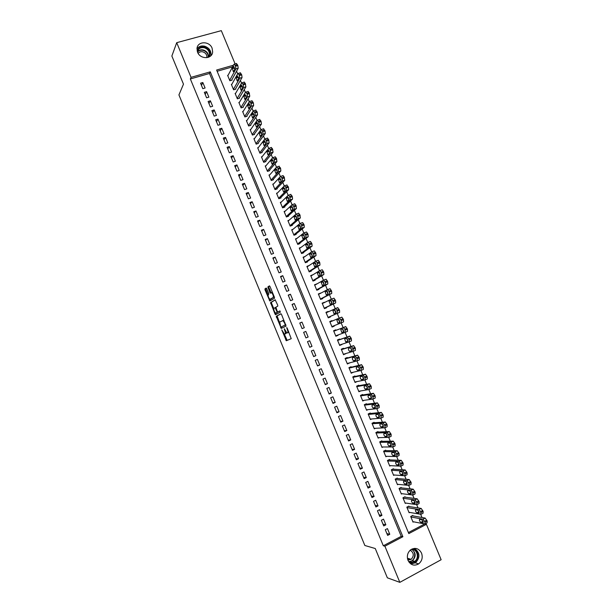 <?xml version="1.0" encoding="UTF-8"?>
<svg xmlns="http://www.w3.org/2000/svg" width="613" height="613" viewBox="0 0 613 613"><rect width="100%" height="100%" fill="white"/><g stroke="black" fill="none" stroke-linecap="round" stroke-linejoin="round"><path stroke-width="0.92" d="M281.773 329.886L286.34 340.728L291.229 338.683L287.183 328.108L286.738 327.564L287.313 329.518C287.98 331.288 288.087 332.376 287.627 332.782L286.876 332.936L284.309 328.744L284.807 330.675C285.466 332.422 285.574 333.495 285.122 333.901L284.386 334.047L281.773 329.886M212.098 48.189L212.65 51.967C212.175 59.315 200.221 59.553 197.562 52.205L196.995 48.58C197.355 41.079 209.447 40.818 212.098 48.189M421.537 553.118C422.978 557.478 422.02 561.064 418.679 563.876C414.189 566.289 410.633 565.132 408.028 560.405C406.626 556.206 407.484 552.681 410.618 549.846C415.185 547.187 418.825 548.275 421.537 553.118M266.793 288.777L266.18 288.056L264.939 288.892L265.061 289.934L269.835 301.021L274.524 298.232L274.409 297.182L270.034 286.593L269.413 285.873L267.881 286.907L269.85 292.455L270.348 293.183L271.559 292.7C273.015 294.317 273.567 295.91 273.214 297.466L269.904 299.313C268.479 297.719 267.927 296.148 268.256 294.6L268.747 294.286L268.632 293.244L266.793 288.777M383.309 545.769L401.239 536.329L209.493 73.476L190.344 78.962L383.309 545.769L384.887 546.206L402.887 536.72L210.274 71.851L191.049 77.345L176.713 42.672L221.308 30.65L235.116 63.89M190.344 78.962L191.049 77.345M408.388 532.559L424.686 523.977L426.418 524.314L441.138 559.73L399.829 582.35L387.355 577.814L375.263 548.528L364.85 545.493L178.927 94.908L183.479 84.157L171.862 56.036L176.713 42.672M399.829 582.35L384.887 546.206M276.241 316.254L281.26 328.415L286.049 326.147L281.566 314.507L280.93 313.749L276.241 316.254L277.099 315.91L279.49 322.469M274.984 313.971L270.586 302.569L275.168 299.803L277.674 305.075L277.781 306.125L275.881 307.213L277.222 311.228L277.85 311.971L279.926 310.883L280.363 312.14L275.49 314.707L274.984 313.971L276.969 312.454L276.854 311.427L275.122 307.718L273.942 308.316C273.59 309.849 274.141 311.419 275.589 313.028M206.604 91.651L204.328 92.325L206.596 97.812L208.872 97.138L206.604 91.651L205.209 94.463M214.167 109.934L211.899 110.616L214.167 116.11L216.443 115.42L214.167 109.934L212.719 112.593M221.745 128.232L219.477 128.937L221.753 134.446L224.021 133.734L221.745 128.232L220.228 130.753M229.331 146.568L227.071 147.289L229.346 152.798L231.607 152.07L229.331 146.568L227.752 148.944M236.924 164.928L234.672 165.671L236.955 171.188L239.208 170.437L236.924 164.928L235.292 167.157M244.533 183.31L242.288 184.076L244.572 189.601L246.824 188.835L244.533 183.31L242.84 185.402M252.158 201.731L249.912 202.505L252.204 208.045L254.449 207.255L252.158 201.731L250.395 203.677M259.789 220.174L257.552 220.971L259.843 226.511L262.08 225.714L259.789 220.174L257.966 221.975M267.437 238.641L265.199 239.461L267.498 245.016L269.728 244.189L267.437 238.641L265.552 240.304M275.091 257.146L272.862 257.981L275.168 263.544L277.39 262.701L275.091 257.146L273.145 258.655M282.762 275.674L280.539 276.524L282.838 282.095L285.06 281.237L282.762 275.674L280.746 277.038M290.439 294.232L288.225 295.098L290.531 300.676L292.746 299.803L290.439 294.232L288.363 295.451M298.125 312.814L295.918 313.703L298.232 319.289L300.439 318.392L298.125 312.814L295.995 313.887M308.147 337.02L305.925 337.901L308.147 337.02L305.833 331.426L303.634 332.353M305.941 337.932L303.627 332.338L305.833 331.426M313.664 356.605L315.864 355.67L313.542 350.069L311.35 350.996L313.664 356.605M321.404 375.302L323.595 374.344L321.273 368.742L319.082 369.685L321.404 375.302M329.15 394.029L331.334 393.056L329.012 387.439L326.829 388.404L329.15 394.029M336.912 412.787L339.089 411.79L336.759 406.166L334.583 407.155L336.912 412.787M344.682 431.567L346.851 430.556L344.521 424.924L342.353 425.928L344.682 431.567M352.467 450.386L354.628 449.352L352.299 443.712L350.13 444.739L352.467 450.386M360.26 469.229L362.421 468.179L360.084 462.524L357.923 463.566L360.26 469.229M368.068 488.094L370.221 487.029L367.884 481.366L365.723 482.431L368.068 488.094M375.892 506.997L378.037 505.909L375.692 500.239L373.539 501.327L375.892 506.997M383.723 525.931L385.861 524.82L383.516 519.142L381.37 520.245L383.723 525.931M387.638 535.402L389.776 534.283L387.431 528.605L385.286 529.716L387.638 535.402M379.799 516.46L381.945 515.364L379.6 509.687L377.455 510.782L379.799 516.46M371.976 497.541L374.129 496.461L371.784 490.798L369.631 491.871L371.976 497.541M364.16 478.661L366.321 477.596L363.984 471.941L361.823 472.998L364.16 478.661M356.36 459.804L358.528 458.762L356.191 453.114L354.023 454.149L356.36 459.804M348.575 440.969L350.743 439.95L348.406 434.31L346.238 435.33L348.575 440.969M340.797 422.173L342.966 421.169L340.636 415.545L338.46 416.541L340.797 422.173M333.028 403.4L335.211 402.419L332.882 396.803L330.698 397.776L333.028 403.4M325.273 384.657L327.465 383.7L325.143 378.083L322.951 379.041L325.273 384.657M317.534 365.946L319.725 365.003L317.404 359.402L315.212 360.337L317.534 365.946M309.803 347.264L312.002 346.337L309.688 340.744L307.488 341.663L309.803 347.264M301.979 322.116L299.772 323.02L302.086 328.606L304.293 327.702L301.979 322.116L299.811 323.12M294.278 303.519L292.072 304.4L294.378 309.986L296.592 309.098L294.278 303.519L292.179 304.661M286.593 284.945L284.378 285.811L286.685 291.382L288.899 290.516L286.593 284.945L284.555 286.24M278.923 266.402L276.701 267.253L278.999 272.816L281.221 271.965L278.923 266.402L276.946 267.843M271.26 247.89L269.03 248.717L271.329 254.272L273.559 253.445L271.26 247.89L269.345 249.476M263.613 229.408L261.376 230.212L263.674 235.76L265.904 234.948L263.613 229.408L261.759 231.132M255.973 210.949L253.736 211.738L256.027 217.278L258.265 216.481L255.973 210.949L254.18 212.818M248.349 192.52L246.097 193.287L248.388 198.819L250.633 198.045L248.349 192.52L246.618 194.536M240.733 174.115L238.48 174.866L240.763 180.391L243.016 179.632L240.733 174.115L239.062 176.276M233.124 155.74L230.871 156.476L233.155 161.993L235.407 161.25L233.124 155.74L231.522 158.047M225.538 137.396L223.27 138.109L225.553 143.618L227.814 142.898L225.538 137.396L223.99 139.848M217.952 119.083L215.684 119.773L217.96 125.274L220.228 124.569L217.952 119.083L216.473 121.673M210.389 100.793L208.114 101.467L210.382 106.961L212.657 106.271L210.389 100.793L208.964 103.52M202.826 82.525L200.551 83.184L202.819 88.67L205.094 88.004L202.826 82.525L201.462 85.406M421.997 517.495L420.671 514.299M418.028 507.932L416.664 504.652M414.051 498.369L412.664 495.02M410.082 488.822L408.664 485.396M406.12 479.274L404.664 475.772M402.159 469.734L400.672 466.164M398.197 460.21L396.68 456.555M394.243 450.685L392.695 446.961M390.289 441.168L388.711 437.368M386.336 431.659L384.734 427.79M382.389 422.158L380.75 418.212M378.451 412.664L376.78 408.649M374.505 403.185L372.804 399.086M370.574 393.707L368.842 389.539M366.635 384.236L364.873 379.991M362.704 374.773L360.911 370.451M358.774 365.317L356.95 360.927M354.85 355.862L352.996 351.402M350.927 346.422L349.042 341.885M347.012 336.989L345.096 332.376M343.096 327.564L341.15 322.882M339.173 318.132L337.227 313.435M335.234 308.646L333.319 304.025M331.296 299.159L329.411 294.623M327.357 289.688L325.511 285.229M323.426 280.225L321.61 275.842M319.496 270.762L317.71 266.463M315.572 261.314L313.818 257.092M311.649 251.866L309.925 247.729M307.726 242.434L306.04 238.373M303.81 233.001L302.155 229.017M299.895 223.576L298.278 219.676M295.987 214.167L294.393 210.343M292.079 204.757L290.524 201.01M288.171 195.355L286.646 191.693M284.271 185.961L282.777 182.375M280.371 176.575L278.915 173.065M276.471 167.196L275.053 163.771M272.578 157.825L271.191 154.476M268.693 148.461L267.329 145.189M264.801 139.105L263.475 135.91M260.923 129.757L259.628 126.638M257.039 120.416L255.774 117.374M253.161 111.083L251.928 108.118M249.284 101.75L248.089 98.869M245.415 92.433L244.25 89.621M241.545 83.115L240.411 80.387M237.683 73.813L236.58 71.162M233.438 65.223L216.619 70.035L408.817 533.594L426.418 524.314M232.565 66.863L217.132 71.284M228.128 75.2L227.622 75.345L229.867 80.763L232.089 80.111L231.906 79.667M231.89 84.226L231.369 84.379L233.614 89.797L235.836 89.138L235.653 88.686M235.66 93.253L235.116 93.414L237.369 98.839L239.591 98.172L239.399 97.72M239.438 102.287L238.871 102.455L241.124 107.888L243.338 107.206L243.154 106.754M243.215 111.321L242.625 111.505L244.878 116.937L247.093 116.248L246.909 115.796M247.001 120.37L246.38 120.562L248.64 125.994L250.847 125.305L250.663 124.853M250.786 129.42L250.142 129.627L252.403 135.067L254.61 134.362L254.418 133.91M254.579 138.477L253.905 138.691L256.165 144.139L258.372 143.427L258.188 142.975M258.38 147.541L257.675 147.771L259.935 153.219L262.142 152.499L261.95 152.039M262.188 156.606L261.445 156.851L263.705 162.307L265.904 161.571L265.72 161.119M266.004 165.679L265.214 165.939L267.483 171.402L269.674 170.659L269.49 170.207M269.827 174.759L268.992 175.042L271.252 180.498L273.452 179.755L273.26 179.295M273.659 183.839L272.77 184.145L275.038 189.609L277.229 188.85L277.038 188.398M277.505 192.919L276.547 193.256L278.815 198.727L281.007 197.961L280.815 197.501M281.359 202.014L280.333 202.374L282.601 207.845L284.792 207.071L284.601 206.612M285.229 211.102L284.118 211.493L286.394 216.971L288.577 216.19L288.386 215.73M289.114 220.19L287.911 220.626L290.179 226.113L292.363 225.316L292.171 224.856M293.022 229.277L291.696 229.768L293.979 235.254L296.156 234.45L295.964 233.99M296.96 238.365L295.497 238.909L297.772 244.403L299.949 243.591L299.757 243.131M300.937 247.445L299.29 248.066L301.573 253.56L303.749 252.732L303.558 252.28M304.967 256.51L303.09 257.222L305.374 262.724L307.542 261.889L307.358 261.429M308.99 271.429L317.726 265.919L317.189 262.663L315.756 261.192L307.09 266.847L309.067 265.552L306.898 266.387L309.182 271.888L311.35 271.053L311.159 270.594M312.898 274.793L310.707 275.559L312.99 281.068L315.151 280.218L314.959 279.758M316.737 284.041L314.515 284.738L316.798 290.248L318.959 289.39L318.768 288.938M320.576 293.29L318.323 293.926L320.614 299.443L322.775 298.577L322.584 298.117M324.423 302.546L322.139 303.121L324.43 308.638L326.583 307.764L326.4 307.305M328.269 311.818L328.116 311.442L325.955 312.324L328.254 317.848L330.407 316.959L330.215 316.5M332.116 321.089L331.932 320.637L329.779 321.526L332.077 327.058L334.223 326.162L334.047 325.725M335.947 330.307L335.755 329.848L333.602 330.744L335.901 336.276L337.901 335.012M339.771 339.518L339.579 339.058L337.434 339.962L339.725 345.502L341.755 344.307M343.594 348.736L343.403 348.276L341.257 349.195L343.556 354.735L345.617 353.601M347.425 357.961L347.234 357.502L345.096 358.429L347.395 363.976L349.479 362.911M351.257 367.195L351.065 366.735L348.927 367.67L351.234 373.217L353.341 372.221M355.096 376.436L354.904 375.976L352.766 376.918L355.073 382.474L357.134 381.554M358.934 385.684L358.743 385.225L356.605 386.175L358.911 391.738L360.689 390.933M362.773 394.941L362.582 394.481L360.452 395.439L362.758 401.002L364.321 400.289M366.62 404.205L366.428 403.737L364.298 404.71L366.612 410.281L368.007 409.637M370.467 413.469L370.275 413.009L368.152 413.99L370.459 419.56L371.723 418.97M374.313 422.748L374.122 422.28L371.999 423.276L374.313 428.847L375.462 428.311M378.167 432.027L377.976 431.567L375.861 432.563L378.175 438.142L379.225 437.644M382.022 441.322L381.83 440.854L379.715 441.866L382.037 447.452L383.01 446.984M385.884 450.616L385.692 450.149L383.577 451.168L385.899 456.762L386.803 456.317M389.745 459.919L389.554 459.459L387.447 460.486L389.761 466.079L390.611 465.658M393.607 469.229L393.416 468.769L391.309 469.803L393.63 475.404L394.427 475.006M397.477 478.554L397.285 478.086L395.186 479.136L397.508 484.73L398.251 484.362M401.346 487.879L401.155 487.412L399.055 488.469L401.385 494.07L402.082 493.718M405.224 497.204L405.032 496.745L402.933 497.81L405.262 503.419L405.929 503.074M409.101 506.545L408.909 506.077L406.81 507.158L409.139 512.767L409.775 512.445M412.978 515.893L412.787 515.426L410.695 516.514L413.024 522.13L413.629 521.816M209.493 73.476L210.274 71.851M401.239 536.329L402.887 536.72M389.776 534.283L386.895 533.594M385.861 524.82L383.01 524.199M381.945 515.364L379.125 514.82M378.037 505.909L375.248 505.441M374.129 496.461L371.371 496.078M370.221 487.029L367.493 486.714M366.321 477.596L363.624 477.358M362.421 468.179L359.762 468.01M358.528 458.762L355.892 458.67M354.628 449.352L352.031 449.337M350.743 439.95L348.176 440.011M346.851 430.556L344.322 430.694M342.966 421.169L340.468 421.384M339.089 411.79L336.621 412.082M335.211 402.419L332.775 402.779M331.334 393.056L328.928 393.492M353.364 372.283L351.065 372.819M327.465 383.7L325.089 384.205M349.533 363.042L347.257 363.647M323.595 374.344L321.25 374.934M345.701 353.808L343.456 354.483M319.725 365.003L317.419 365.662M341.87 344.59L339.656 345.318M315.864 355.67L313.58 356.398M338.047 335.372L335.855 336.169M312.002 346.337L309.757 347.15M331.932 320.637L329.786 321.541M334.223 326.162L332.062 327.028M328.116 311.442L325.993 312.408M324.3 302.247L322.208 303.282M320.484 293.068L318.423 294.163M316.676 283.888L314.645 285.053M312.868 274.716L310.86 275.942M286.24 332.376L285.987 333.549L284.723 334.077M288.769 331.932L287.221 332.966M284.233 333.962L287.175 340.376M281.091 313.787L277.099 315.91M281.329 326.928L282.011 328.062L281.152 328.407M280.601 326.514L281.038 327.043L285.237 325.028L284.624 323.005L282.945 320.591L279.735 322.001L280.601 326.514M285.827 324.813L281.038 327.043M283.972 320.331L282.631 320.545M273.766 308.6L271.559 303.259L270.701 303.596M275.375 299.864L271.444 302.224L271.559 303.259M278.693 311.634L279.988 310.929M276.701 312.722L275.888 313.044M277.911 311.948L276.754 312.699M275.842 313.626L276.302 314.339M270.992 299.014L270.21 299.32M274.264 296.822L271.069 298.983M271.559 292.7L272.417 292.363L271.329 292.654M269.651 285.957L268.755 286.57L268.869 287.627L271.122 292.761M269.935 299.328L270.609 300.623M266.41 288.148L265.804 288.554L265.919 289.597L268.096 294.868M410.886 516.981L423.024 519.196L425.031 522.238L424.939 524L412.833 521.663M412.166 515.748L425.169 518.069L427.177 521.104L427.085 522.874L425.284 523.816M421.706 519.747L423.001 521.303L420.87 522.422L422.985 522.828C423.483 522.061 423.077 521.042 421.775 519.763L419.599 519.357C419.108 520.13 419.514 521.142 420.802 522.399L420.87 522.422M407.009 507.625L419.024 509.541L420.61 511.587L420.932 514.345L408.948 512.299M408.25 506.415L421.177 508.43L423.162 511.441L423.077 513.227L421.261 514.169M417.706 510.131L419.031 511.748L416.901 512.859L418.985 513.204C419.484 512.43 419.085 511.411 417.79 510.154L415.629 509.794C415.147 510.575 415.545 511.587 416.825 512.836L416.901 512.859M403.124 498.277L415.032 499.901L416.595 501.924L416.924 504.691L405.063 502.951M404.342 497.089L417.185 498.798L419.146 501.779L419.07 503.587L417.238 504.53M413.721 500.522L415.07 502.2L412.932 503.296L414.993 503.595C415.484 502.813 415.085 501.794 413.806 500.545L411.66 500.239C411.185 501.028 411.576 502.039 412.848 503.273L412.932 503.296M412.25 548.888L412.396 548.896C420.388 549.256 419.261 563.937 411.292 562.949L409.109 562.305M411.346 549.355C417.139 551.562 414.871 562.259 408.764 561.439L411.124 562.359L414.664 561.355C419.338 558.359 417.476 549.539 412.151 549.363L411.331 549.355M410.204 550.19C413.905 552.727 414.235 555.776 411.177 559.34L407.89 560.06M410.825 563.945L415.576 562.765C420.372 557.37 419.997 552.566 414.457 548.359M407.821 559.876L408.948 558.688M197.141 50.864C198.344 47.73 200.757 46.465 204.39 47.071C209.385 49.132 211.018 52.404 209.294 56.902M208.458 57.277L209.493 54.749C209.546 51.285 207.792 48.948 204.236 47.737C200.597 47.186 198.321 48.534 197.401 51.783M198.145 53.362C199.286 51.952 200.834 51.446 202.796 51.844C205.577 52.779 206.949 54.603 206.91 57.316L206.849 57.676M210.88 55.706L211.033 54.879C211.11 50.572 208.933 47.668 204.52 46.167C201.271 45.523 198.758 46.396 196.98 48.795M399.247 488.936L410.917 490.231L412.58 492.262L412.917 495.051L401.186 493.603M400.427 487.779L413.193 489.174L415.139 492.132L415.07 493.955L413.216 494.898M409.737 490.929L411.101 492.66L408.963 493.749L411.009 493.994C411.484 493.204 411.093 492.185 409.829 490.952L407.691 490.691C407.224 491.488 407.614 492.5 408.871 493.726L408.963 493.749M395.377 479.596L407.047 480.638L408.971 483.573L408.909 485.419L397.316 484.262M396.511 478.469L409.208 479.55L411.131 482.485L411.07 484.331L409.2 485.274M405.752 481.335L407.139 483.128L405.001 484.209L407.024 484.4C407.492 483.596 407.109 482.584 405.852 481.358L403.729 481.151C403.27 481.964 403.66 482.967 404.902 484.186L405.001 484.209M391.508 470.271L403.063 471.014L404.963 473.926L404.917 475.795L393.439 474.937M392.596 469.175L405.224 469.941L407.124 472.845L407.07 474.715L405.185 475.657M401.768 471.749L399.776 471.619C399.316 472.439 399.707 473.443 400.933 474.646L403.04 474.814C403.507 474.002 403.116 472.991 401.883 471.772L403.185 473.604M387.638 460.953L398.925 461.367L400.557 463.321L400.917 466.171L389.569 465.612M388.673 459.888L401.239 460.34L403.124 463.221L403.078 465.106L401.178 466.049M397.806 462.171L399.216 464.087L397.086 465.144L399.063 465.236C399.523 464.409 399.14 463.397 397.906 462.202L395.822 462.095C395.37 462.922 395.753 463.926 396.963 465.121L397.086 465.144M383.769 451.635L394.933 451.758L396.557 453.697L396.925 456.562L385.707 456.294M384.749 450.609L397.262 450.739L399.124 453.597L399.094 455.505L397.17 456.447M393.768 451.75L395.255 454.578L393.132 455.62L395.086 455.666C395.538 454.831 395.155 453.819 393.944 452.632L391.868 452.578C391.423 453.413 391.807 454.417 393.002 455.597L393.132 455.62M379.907 442.333L390.941 442.157L392.956 445.03L392.933 446.961L381.838 446.984M380.811 441.345L393.285 441.153L395.124 443.988L395.101 445.912L393.163 446.846M389.883 443.046L391.301 445.069L389.178 446.111L391.109 446.103C391.561 445.26 391.178 444.249 389.975 443.069L387.914 443.069C387.477 443.912 387.86 444.915 389.048 446.08L389.178 446.111M376.053 433.031L387.14 432.602L388.964 435.414L388.949 437.36L377.983 437.682M376.872 432.088L389.316 431.567L391.132 434.379L391.117 436.326L389.163 437.261M385.922 433.491L387.339 435.575M385.876 433.491L383.968 433.567C383.539 434.418 383.914 435.422 385.094 436.579L387.14 436.548C387.585 435.69 387.209 434.678 386.021 433.514L385.876 433.491M372.198 423.736L383.171 423.016L384.972 425.805L384.964 427.774L374.122 428.387M372.911 422.847L385.347 421.997L387.148 424.778L387.14 426.748L385.163 427.682M381.976 423.943L383.386 426.089M381.907 423.943L380.022 424.066C379.6 424.932 379.976 425.935 381.14 427.077L383.179 426.993C383.608 426.135 383.232 425.123 382.06 423.966L381.907 423.943M368.344 414.457L378.995 413.407L380.979 416.204L380.987 418.196L370.267 419.093M368.942 413.622L381.378 412.426L383.163 415.193L383.163 417.177L381.163 418.112M378.029 414.411L379.432 416.602M377.945 414.403L376.083 414.58C375.669 415.453 376.037 416.457 377.194 417.591L379.217 417.453C379.639 416.579 379.271 415.576 378.106 414.426L377.945 414.403M364.49 405.178L375.018 403.837L376.995 406.611L377.01 408.618L366.413 409.813M364.942 404.419L377.416 402.864L379.179 405.607L379.186 407.614L377.171 408.549M374.091 404.879L375.478 407.132M373.984 404.871L372.145 405.101C371.739 405.982 372.106 406.986 373.248 408.105L375.256 407.921C375.669 407.04 375.302 406.028 374.152 404.894L373.984 404.871M360.643 395.906L371.049 394.274L373.01 397.025L373.033 399.055L362.567 400.542M360.904 395.239L373.455 393.316L375.202 396.029L375.217 398.059L373.179 398.986M370.152 395.354L371.524 397.661M370.03 395.347L368.214 395.63C367.815 396.519 368.175 397.523 369.302 398.634L371.294 398.396C371.708 397.5 371.34 396.496 370.206 395.37L370.03 395.347M356.797 386.642L367.08 384.719L369.034 387.447L369.064 389.5L358.72 391.27M356.812 386.083L369.493 383.769L371.225 386.466L371.248 388.512L369.195 389.439M366.222 385.845L367.578 388.198M366.076 385.83L364.283 386.159C363.884 387.064 364.252 388.06 365.363 389.163L367.34 388.872C367.746 387.975 367.386 386.964 366.26 385.853L366.076 385.83M352.958 377.386L363.111 375.171L365.057 377.876L365.095 379.945L354.881 382.014M352.774 376.949L365.54 374.229L367.248 376.903L367.287 378.964L365.21 379.899M362.298 376.336L363.624 378.742M362.13 376.321L360.352 376.704C359.969 377.608 360.321 378.612 361.432 379.708L363.394 379.363C363.785 378.451 363.425 377.447 362.314 376.344L362.13 376.321M349.119 368.137L359.149 365.632L361.08 368.313L361.134 370.405L351.042 372.758M348.966 367.769L361.593 364.697L363.279 367.348L363.325 369.432L361.226 370.359M358.375 366.842L359.67 369.294L357.494 370.252L359.44 369.861C359.831 368.942 359.479 367.93 358.375 366.842L356.429 367.248C356.046 368.168 356.406 369.172 357.494 370.252M345.288 358.889L355.188 356.099L357.111 358.758L357.172 360.865L347.203 363.509M345.165 358.605L357.64 355.172L359.31 357.8L359.364 359.908L357.249 360.835M354.46 357.356L355.724 359.854L353.571 360.804L355.502 360.36C355.885 359.433 355.525 358.429 354.437 357.341L352.506 357.808C352.13 358.735 352.49 359.731 353.571 360.804M341.449 349.655L351.234 346.575L352.751 348.261L353.211 351.341L343.364 354.276M341.364 349.441L353.693 345.655L355.348 348.261L355.41 350.391L353.272 351.31M350.552 347.877L351.778 350.414M350.299 347.839L348.59 348.368C348.222 349.31 348.575 350.307 349.64 351.372L351.555 350.874C351.931 349.931 351.578 348.927 350.498 347.855L350.299 347.839M337.625 340.43L347.28 337.058L349.18 339.671L349.257 341.816L339.533 345.042M337.564 340.284L349.755 336.146L351.387 338.736L351.456 340.882L349.295 341.801M346.644 338.414L347.832 340.974M346.36 338.361L344.675 338.943L345.717 341.939L347.617 341.387C347.985 340.445 347.64 339.433 346.567 338.376L346.36 338.361M333.794 331.204L343.326 327.549L344.828 329.189L345.303 332.307L335.709 335.817M333.771 331.143L345.809 326.645L347.433 329.212L347.51 331.372L345.303 332.307M342.744 328.951L343.885 331.549M342.422 328.882L340.759 329.518L341.801 332.514L343.678 331.917L342.422 328.882M329.97 321.986L339.38 318.047L341.265 320.614L341.357 322.798L331.886 326.599M338.851 319.503L339.947 322.124M339.38 318.047L341.878 317.151L343.479 319.695L343.564 321.879L341.357 322.798M338.491 319.419L336.851 320.101L337.886 323.105L339.748 322.446L338.491 319.419M328.078 317.434L339.617 312.392L339.525 310.186L337.648 307.649L326.147 312.783M335.434 308.554L336.912 310.14L337.411 313.297L328.062 317.381M334.959 310.071L336.001 312.699M334.56 309.963L332.943 310.691L333.97 313.695L335.817 312.99L334.56 309.963M324.292 308.301L335.679 302.906L335.579 300.684L334.008 298.179L331.533 299.052M322.331 303.581L331.495 299.067L333.357 301.581L333.464 303.81L324.239 308.178M331.074 300.646L332.062 303.282M330.637 300.508L329.035 301.297L330.284 304.301L331.894 303.535L330.668 300.5M320.507 299.175L331.74 293.435L331.633 291.19L330.078 288.7L327.61 289.566M318.515 294.386L327.557 289.581L329.411 292.079L329.526 294.324L320.423 298.983M327.189 291.229L328.124 293.872M326.714 291.068L325.135 291.903L326.384 294.907L327.97 294.087L326.76 291.052M316.722 290.064L327.809 283.965L327.687 281.704L326.154 279.237L323.695 280.08M314.707 285.198L323.618 280.11L325.465 282.585L325.587 284.846L316.607 289.788M323.304 281.827L324.193 284.463M322.798 281.635L321.235 282.516L322.484 285.52L324.047 284.654L322.852 281.612M312.944 280.953L323.879 274.509L323.748 272.226L322.231 269.774L319.779 270.609M310.891 276.019L319.687 270.647L321.128 272.149L321.656 275.375L312.799 280.608M319.434 272.425L320.262 275.061M318.883 272.203L317.342 273.137L318.591 276.141L320.132 275.222L318.952 272.18M309.167 271.85L319.948 265.054L319.81 262.755L318.308 260.326L315.871 261.146M315.557 263.046L316.331 265.659M314.967 262.785L313.45 263.766L314.699 266.762L316.216 265.797L315.051 262.755M305.519 262.663L316.024 255.613L315.879 253.292L314.392 250.878L311.963 251.69M303.282 257.682L311.833 251.736L313.649 254.142L313.795 256.464L305.182 262.264M311.688 253.667L312.408 256.265M311.059 253.368L309.565 254.403L310.806 257.399L312.308 256.38L311.159 253.33M301.979 253.407L312.101 246.173L311.948 243.836L310.477 241.438L308.055 242.242M299.481 248.518L307.91 242.296L309.32 243.729L309.871 247.016L301.381 253.1M307.818 244.303L308.485 246.878M307.151 243.966L305.68 245.047L306.921 248.035L308.4 246.97L307.259 243.92M298.385 244.173L308.186 236.748L308.025 234.388L306.569 232.005L304.155 232.802M295.688 239.369L303.994 232.863L305.78 235.216L305.948 237.576L297.581 243.943M303.948 234.948L304.561 237.492M303.243 234.564L301.795 235.699L303.037 238.687L304.492 237.568L303.374 234.518M294.753 234.963L304.27 227.323L304.102 224.94L302.661 222.588L300.255 223.37M291.888 230.22L300.071 223.431L301.466 224.818L302.033 228.143L293.788 234.794M300.086 225.599L300.654 228.113M299.343 225.17L297.918 226.35L299.159 229.339L300.592 228.174L299.481 225.124M291.091 225.776L300.355 217.906L299.788 214.565L298.401 213.201M288.095 221.086L296.163 214.014L297.543 215.378L298.117 218.718L289.995 225.653M296.225 216.259L296.738 218.741M295.443 215.791L294.041 217.017L295.274 220.006L296.692 218.787L295.596 215.73M287.413 216.611L296.447 208.497L295.872 205.14L294.493 203.8M284.309 211.952L292.248 204.596L294.01 206.88L294.202 209.301L286.202 216.519M290.164 207.692L291.129 210.703L292.799 209.408L291.55 206.412L290.164 207.692L292.347 206.91L292.83 209.37M283.719 207.447L292.539 199.102L292.347 196.658L290.593 194.405M280.524 202.826L288.34 195.187L289.704 196.512L290.294 199.892L282.417 207.386M286.294 198.367L287.252 201.386L288.907 200.037L287.658 197.041L286.294 198.367L288.493 197.601L288.93 200.007M280.011 198.305L288.639 189.708L288.432 187.249L286.692 185.011M276.739 193.708L284.44 185.793L285.788 187.088L286.386 190.49L278.631 198.267M284.647 188.298L285.037 190.651M283.773 187.678L282.424 189.057L283.666 192.038L285.014 190.674L283.965 187.609M276.302 189.172L284.738 180.322L284.133 176.904L282.792 175.632M272.954 184.597L280.532 176.398L282.271 178.613L282.486 181.096L274.846 189.156M278.563 179.747L279.513 182.774L281.129 181.318L279.88 178.322L278.563 179.747L280.785 178.988L281.137 181.302M272.578 180.046L280.838 170.943L280.624 168.445L278.892 166.253M269.176 175.494L276.639 167.012L277.965 168.268L278.586 171.709L271.069 180.046M274.701 170.452L275.934 173.425L277.245 171.969L276.294 168.92L274.701 170.452L276.93 169.694L277.252 171.954M268.862 170.935L276.946 161.571L276.325 158.116L274.999 156.89M265.406 166.399L272.739 157.641L274.065 158.867L274.685 162.322L267.291 170.943M270.839 161.158L272.072 164.131L273.36 162.621L272.417 159.579L270.839 161.158L273.084 160.414L273.367 162.614M265.13 161.832L273.053 152.208L272.433 148.737L271.115 147.526M261.628 157.303L268.846 148.269L270.164 149.48L270.793 152.951L263.513 161.855M266.984 151.871L269.23 151.135L269.482 153.281L268.54 150.239L266.984 151.871L267.927 154.905L269.482 153.288M261.406 152.737L269.168 142.852L268.532 139.358L267.222 138.178M257.858 148.223L264.962 138.906L266.655 141.028L266.9 143.588L259.743 152.767M263.13 142.591L265.375 141.871L265.613 143.955L264.67 140.906L263.13 142.591L264.065 145.626L265.613 143.955M257.675 143.649L265.283 133.504L265.031 130.929L263.345 128.83M254.096 139.143L261.069 129.55L262.755 131.649L263.015 134.224L255.981 143.687M259.276 133.327L261.529 132.607L261.736 134.638L260.801 131.58L259.276 133.327L260.219 136.362L261.736 134.638M253.943 134.569L261.399 124.155L261.138 121.566L259.46 119.489M250.334 130.079L257.192 120.202L258.862 122.278L259.13 124.876L252.211 134.607M255.429 124.064L257.69 123.351L257.866 125.32L256.939 122.263L255.429 124.064L256.364 127.098L257.866 125.32M250.219 125.504L257.521 114.823L257.253 112.21L255.583 110.156M246.572 121.014L253.307 110.861L254.97 112.915L255.246 115.528L248.449 125.542M251.591 114.807L253.843 114.102L254.004 116.01L253.069 112.953L251.591 114.807L252.518 117.849L254.004 116.018M246.487 116.439L253.644 105.497L253.368 102.869L251.705 100.831M242.809 111.957L249.43 101.528L251.085 103.559L251.368 106.195L244.687 116.485M247.744 105.559L250.004 104.869L250.142 106.708L249.215 103.651L247.744 105.559L248.671 108.601L250.142 106.716M242.756 107.382L249.775 96.172L249.1 92.594L247.844 91.506M239.055 102.907L245.552 92.203L245.951 92.073L247.2 94.21L247.491 96.862L240.932 107.428M243.913 96.31L244.832 99.367L246.28 97.421L245.047 94.448L243.913 96.31L246.165 95.636L246.288 97.406M239.032 98.341L245.905 86.862L245.223 83.261L243.982 82.188M235.3 93.866L241.683 82.878L242.932 83.935L243.622 87.536L237.177 98.386M242.327 86.425L242.434 88.111M241.185 85.169L240.074 87.077L240.993 90.134L242.419 88.134L241.514 85.069M235.3 89.299L242.035 77.552L241.729 74.87L240.12 72.87M231.553 84.832L237.813 73.568L239.055 74.602L239.752 78.226L233.43 89.345M236.243 77.851L237.162 80.908L238.564 78.855L237.338 75.889L236.243 77.851L238.488 77.192L238.587 78.824M231.576 80.265L238.173 68.258L237.859 65.553L236.266 63.56M227.806 75.797L233.951 64.265L234.35 64.112L235.568 66.212L235.882 68.917L229.683 80.311M234.664 68.02L234.741 69.537M233.484 66.618L232.411 68.625L233.331 71.69L234.718 69.583L233.837 66.518M287.19 328.124L286.807 328.284M284.685 329.296L284.302 329.449M285.987 333.549L285.122 333.901M288.501 332.43L287.627 332.782M287.704 329.357L287.313 329.518M286.562 339.602L285.712 339.954M281.49 327.311L280.631 327.664M277.206 316.929L276.348 317.273M285.819 324.79L285.237 325.028M285.551 324.154L285.16 324.308M285.014 322.852L284.624 323.005M271.444 302.224L270.586 302.569M278.716 311.626L277.85 311.971M277.835 312.109L276.969 312.454M277.237 311.274L276.854 311.427M276.011 308.301L275.628 308.454M275.804 307.397L275.03 307.703M274.088 297.129L273.214 297.466M270.724 292.117L269.85 292.455M268.869 287.627L267.996 287.964M268.755 286.57L267.881 286.907M270.195 299.964L269.337 300.301M265.919 289.597L265.061 289.934M265.804 288.554L264.939 288.892M422.932 519.173L425.077 518.046M425.031 522.238L427.177 521.104M424.625 521.265L426.778 520.138M418.924 509.518L421.07 508.407M421.008 512.56L423.162 511.441M420.61 511.587L422.755 510.476M414.917 499.871L417.07 498.767M416.993 502.89L419.146 501.779M416.595 501.924L418.748 500.813M411.905 549.348C416.028 552.819 416.219 556.604 412.48 560.711L409.009 561.715M197.409 51.806C198.865 50.082 200.811 49.461 203.263 49.967C206.803 51.163 208.543 53.484 208.489 56.932L209.493 54.749M208.159 57.377C208.374 53.929 206.704 51.592 203.148 50.358C200.803 49.875 198.926 50.458 197.516 52.097M410.917 490.231L413.07 489.143M412.978 493.227L415.139 492.132M412.58 492.262L414.733 491.166M406.909 480.607L409.07 479.519M408.971 483.573L411.131 482.485M408.565 482.607L410.725 481.519M402.917 470.983L405.078 469.91M404.963 473.926L407.124 472.845M404.557 472.96L406.725 471.887M403.178 473.604L401.04 474.669M398.925 461.367L401.086 460.302M400.956 464.286L403.124 463.221M400.557 463.321L402.718 462.256M394.933 451.758L397.094 450.708M396.956 454.654L399.124 453.597M396.557 453.697L398.726 452.639M390.941 442.157L393.109 441.115M392.956 445.03L395.124 443.988M392.558 444.073L394.726 443.023M386.956 432.571L389.132 431.537M388.964 435.414L391.132 434.379M388.558 434.456L390.734 433.422M387.347 435.598L385.232 436.602M382.972 422.985L385.148 421.959M384.972 425.805L387.148 424.778M384.566 424.847L386.749 423.821M383.393 426.112L381.286 427.108M378.995 413.407L381.179 412.396M380.979 416.204L383.163 415.193M380.581 415.246L382.765 414.235M379.439 416.641L377.347 417.614M375.018 403.837L377.202 402.833M376.995 406.611L379.179 405.607M376.597 405.653L378.78 404.649M375.485 407.178L373.409 408.135M371.049 394.274L373.233 393.285M373.01 397.025L375.202 396.029M372.612 396.067L374.804 395.071M371.532 397.714L369.47 398.657M367.08 384.719L369.271 383.738M369.034 387.447L371.225 386.466M368.635 386.496L370.827 385.508M367.578 388.267L365.54 389.186M363.111 375.171L365.302 374.198M365.057 377.876L367.248 376.903M364.658 376.926L366.85 375.945M363.632 378.826L361.609 379.731M359.149 365.632L361.348 364.674M361.08 368.313L363.279 367.348M360.682 367.363L362.881 366.39M359.678 369.394L357.685 370.275M355.188 356.099L357.387 355.149M357.111 358.758L359.31 357.8M356.712 357.808L358.919 356.85M355.724 359.977L353.762 360.827M351.234 346.575L353.433 345.632M353.142 349.211L355.348 348.261M352.751 348.261L354.95 347.31M351.762 350.559L349.839 351.387M347.28 337.058L349.487 336.123M349.18 339.671L351.387 338.736M348.782 338.721L350.988 337.778M347.801 341.157L345.924 341.954M343.326 327.549L345.533 326.629M345.219 330.139L347.433 329.212M344.828 329.189L347.035 328.261M343.832 331.763L342.008 332.53M341.265 320.614L343.479 319.695M340.866 319.664L343.081 318.745M339.824 322.4L338.1 323.112M338.522 319.411L336.851 320.101M337.411 313.297L339.617 312.392M337.311 311.097L339.525 310.186M336.912 310.14L339.127 309.236M334.752 309.956L332.943 310.691M333.464 303.81L335.679 302.906M333.357 301.581L335.579 300.684M332.959 300.631L335.181 299.734M330.913 300.539L329.035 301.297M329.526 294.324L331.74 293.435M329.411 292.079L331.633 291.19M329.012 291.129L331.235 290.24M327.066 291.129L325.135 291.903M325.587 284.846L327.809 283.965M325.465 282.585L327.687 281.704M325.066 281.635L327.296 280.754M323.212 281.735L321.235 282.516M321.656 275.375L323.879 274.509M321.519 273.099L323.748 272.226M321.128 272.149L323.358 271.275M319.358 272.356L317.342 273.137M317.726 265.919L319.948 265.054M317.58 263.613L319.81 262.755M317.189 262.663L319.419 261.805M315.496 262.977L313.45 263.766M313.795 256.464L316.024 255.613M313.649 254.142L315.879 253.292M313.251 253.192L315.488 252.341M311.642 253.613L309.565 254.403M309.871 247.016L312.101 246.173M309.711 244.671L311.948 243.836M309.32 243.729L311.557 242.886M307.78 244.258L305.68 245.047M305.948 237.576L308.186 236.748M305.78 235.216L308.025 234.388M305.389 234.273L307.634 233.438M303.918 234.909L301.795 235.699M302.033 228.143L304.27 227.323M301.857 225.76L304.102 224.94M301.466 224.818L303.711 223.998M300.064 225.569L297.918 226.35M298.117 218.718L300.355 217.906M297.933 216.32L300.178 215.508M297.543 215.378L299.788 214.565M296.202 216.236L294.041 217.017M294.202 209.301L296.447 208.497M294.01 206.88L296.263 206.083M293.619 205.937L295.872 205.14M290.294 199.892L292.539 199.102M290.095 197.455L292.347 196.658M289.704 196.512L291.957 195.723M286.386 190.49L288.639 189.708M286.179 188.03L288.432 187.249M285.788 187.088L288.041 186.306M284.639 188.291L282.424 189.057M282.486 181.096L284.738 180.322M282.271 178.613L284.524 177.847M281.873 177.678L284.133 176.904M278.586 171.709L280.838 170.943M278.356 169.211L280.624 168.445M277.965 168.268L280.233 167.51M274.685 162.322L276.946 161.571M274.455 159.809L276.716 159.058M274.065 158.867L276.325 158.116M270.793 152.951L273.053 152.208M270.548 150.415L272.816 149.672M270.164 149.48L272.433 148.737M266.9 143.588L269.168 142.852M266.655 141.028L268.923 140.3M266.264 140.093L268.532 139.358M263.015 134.224L265.283 133.504M262.755 131.649L265.031 130.929M262.364 130.715L264.64 129.994M259.13 124.876L261.399 124.155M258.862 122.278L261.138 121.566M258.471 121.343L260.747 120.631M255.246 115.528L257.521 114.823M254.97 112.915L257.253 112.21M254.579 111.98L256.862 111.275M251.368 106.195L253.644 105.497M251.085 103.559L253.368 102.869M250.694 102.624L252.977 101.934M247.491 96.862L249.775 96.172M247.2 94.21L249.483 93.528M246.809 93.276L249.1 92.594M243.622 87.536L245.905 86.862M243.315 84.87L245.606 84.196M242.932 83.935L245.223 83.261M242.327 86.41L240.074 87.077M239.752 78.226L242.035 77.552M239.438 75.537L241.729 74.87M239.055 74.602L241.346 73.935M235.882 68.917L238.173 68.258M235.568 66.212L237.859 65.553M235.177 65.277L237.476 64.618M234.656 67.982L232.411 68.625M418.679 563.876L415.384 562.895M287.091 340.361L286.24 340.713M283.819 320.239L282.945 320.591M275.796 307.442L275.122 307.718M275.957 314.523L275.49 314.707M423.024 519.196L425.169 518.069M422.932 521.288L420.802 522.399M419.024 509.541L421.177 508.43M418.955 511.732L416.825 512.836M415.032 499.901L417.185 498.798M414.978 502.177L412.848 503.273M411.177 559.34L407.43 558.244M414.664 561.355L412.48 560.711L408.948 561.677M411.101 561.431L410.541 561.263M411.039 490.262L413.193 489.174M411.009 492.637L408.871 493.726M407.047 480.638L409.208 479.55M407.04 483.105L404.902 484.186M403.063 471.014L405.224 469.941M403.07 473.581L400.933 474.646M399.078 461.397L401.239 460.34M399.109 464.064L396.963 465.121M395.094 451.796L397.262 450.739M395.155 454.547L393.002 455.597M391.117 442.195L393.285 441.153M391.201 445.046L389.048 446.08M387.14 432.602L389.316 431.567M387.247 435.552L385.094 436.579M383.171 423.016L385.347 421.997M383.294 426.066L381.14 427.077M379.202 413.438L381.378 412.426M379.355 416.579L377.194 417.591M375.233 403.867L377.416 402.864M375.409 407.109L373.248 408.105M371.271 394.305L373.455 393.316M371.47 397.645L369.302 398.634M367.31 384.749L369.493 383.769M367.532 388.19L365.363 389.163M363.348 375.202L365.54 374.229M363.601 378.734L361.432 379.708M359.394 365.662L361.593 364.697M355.44 356.13L357.64 355.172M351.494 346.598L353.693 345.655M351.778 350.452L349.64 351.372M347.548 337.081L349.755 336.146M347.824 341.043L345.717 341.939M343.602 327.564L345.809 326.645M343.87 331.648L341.801 332.514M339.663 318.063L341.878 317.151M339.909 322.262L337.886 323.105M335.725 308.561L337.939 307.657M335.932 312.891L333.97 313.695M331.794 299.075L334.008 298.179M331.671 303.642L330.062 304.293M327.863 289.589L330.078 288.7M327.235 294.47L326.154 294.899M323.932 280.11L326.154 279.237M323.089 285.183L322.246 285.52M320.001 270.639L322.231 269.774M319.044 275.865L318.346 276.141M316.078 261.176L318.308 260.326M315.059 266.532L314.446 266.77M312.163 251.728L314.392 250.878M311.097 257.199L310.553 257.406M308.247 242.281L310.477 241.438M307.167 247.867L306.661 248.05M304.332 232.833L306.569 232.005M303.243 238.534L302.776 238.702M300.416 223.4L302.661 222.588M299.328 229.201L298.891 229.362M296.508 213.975L298.753 213.171M295.42 219.883L295.006 220.029M292.6 204.558L294.853 203.761M291.527 210.566L291.129 210.703M288.7 195.141L290.953 194.352M287.635 201.248L287.252 201.386M284.8 185.739L287.053 184.957M280.9 176.337L283.16 175.571M277.007 166.951L279.267 166.192M273.114 157.564L275.375 156.813M269.222 148.185L271.49 147.449M265.337 138.814L267.605 138.086M261.452 129.458L263.728 128.73M257.575 120.102L259.851 119.389M253.698 110.754L255.973 110.049M249.82 101.406L252.104 100.716M245.951 92.073L248.234 91.391M242.081 82.747L244.365 82.073M238.212 73.422L240.503 72.763M234.35 64.112L236.641 63.461"/></g></svg>
